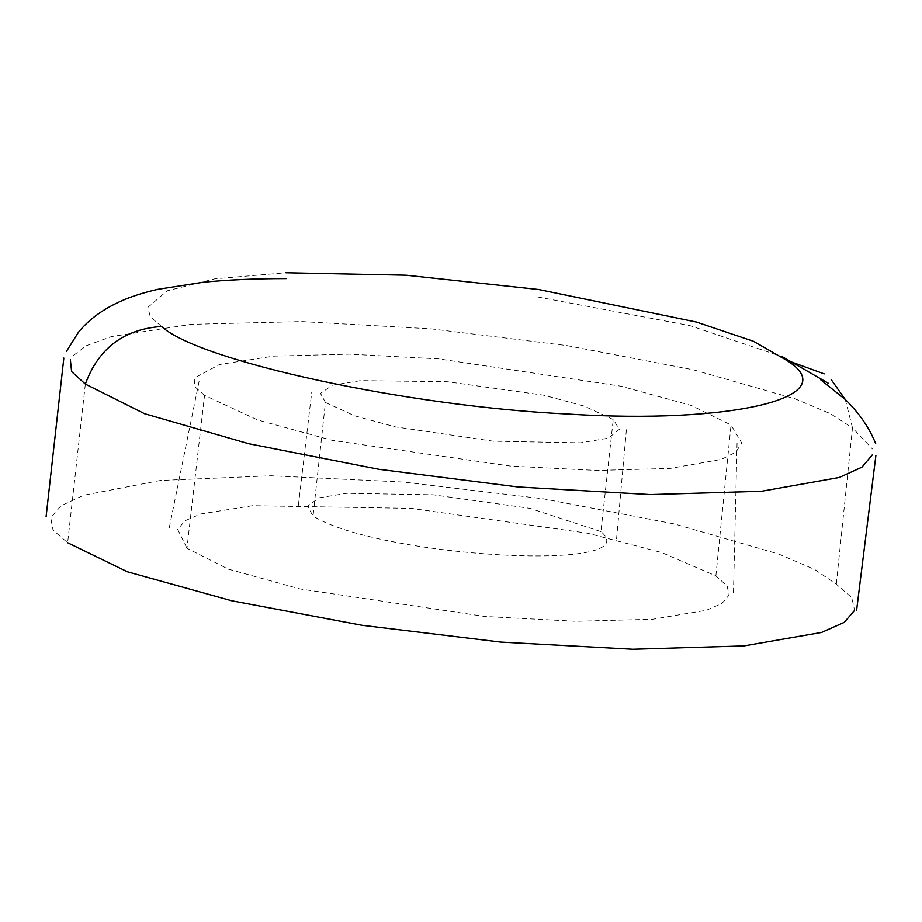 <?xml version="1.0" encoding="UTF-8"?>
<svg xmlns="http://www.w3.org/2000/svg" width="922" height="922" viewBox="0 0 922 922"><rect width="100%" height="100%" fill="white"/><g stroke="black" fill="none" stroke-linecap="round" stroke-linejoin="round"><path stroke-width="0.69" stroke-dasharray="4.61 3.46" d="M161.557 326.48L150.332 316.799L147.843 307.418L167.124 290.822L214.93 278.801L285.889 272.751M845.255 399.468L852.481 427.9L872.408 448.945M715.887 575.881L731.031 424.996L741.703 442.952L735.94 452.137L721.407 459.398L670.363 468.399L597.249 470.462L510.742 466.129L332.312 440.37L257.745 420.006L204.534 395.342L186.97 548.267L228.402 569.162L300.099 588.962L485.041 616.472L576.008 621.301L652.707 619.238L706.356 610.283L722.053 603.391L729.129 595.059L727.112 585.966L715.887 575.881L661.789 552.578L587.487 533.193L411.154 508.379L252.64 505.694L200.616 513.992L185.011 520.78L177.704 529.412L186.97 548.267M204.534 395.342L194.473 386.445L194.3 378.043L219.517 364.501L273.511 356.146L349.346 354.152L438.941 358.912L620.979 386.191L691.281 405.461L731.031 424.996M85.343 384.082L67.64 542.747L53.027 530.104L50.756 517.841L61.059 505.809L83.522 495.287L160.382 480.477L271.114 475.764L403.49 482.056L543.323 498.814L674.489 523.984L778.848 554.099L814.771 569.519L836.3 584.202L851.882 597.756L854.579 610.376M836.3 584.202L852.481 427.9L830.226 413.552L794.695 398.684L693.413 369.837L566.788 345.566L431.289 328.866L301.759 321.571L191.338 324.325L111.504 336.553L86.207 345.727L72.1 356.526M325.443 402.465L320.487 393.371L332.45 385.177L360.652 380.625L447.366 381.731L543.842 395.204L584.237 406.106L613.257 419.533L619.388 429.318L608.451 438.123L580.606 442.837L493.235 441.189L395.457 426.898L354.59 415.799L325.443 402.465L313.042 515.974C377.905 557.119 649.86 573.23 600.925 531.591L613.257 419.533M600.925 531.591L529.977 508.345L433.063 494.791L346.73 493.316L318.931 497.845L307.475 506.282L313.042 515.974M169.268 527.787L199.544 379.115M537.468 296.919L689.921 325.616L782.386 356.756M626.395 429.79L616.415 540.615M737.07 442.906L733.416 595.128M298.394 505.279L311.694 392.53"/><path stroke-width="1.38" d="M285.889 272.751L405.991 275.205L538.552 289.485L696.387 322.043L753.505 341.29L786.224 360.076C847.491 397.486 731.342 424.454 567.652 414.036C407.121 406.302 199.037 361.159 161.557 326.48C123.894 329.108 98.493 348.309 85.343 384.082L71.605 371.566L70.349 359.649M872.189 454.995L861.955 467.166L839.239 477.492L761.491 491.265L650.125 494.572L517.818 486.954L378.746 469.275L248.606 443.701L144.57 413.713L85.343 384.082M786.224 360.076L824.176 373.883M831.16 379.564L845.255 399.468M854.579 610.376L844.298 622.338L821.594 632.446L743.973 645.907L632.815 649.249L500.727 642.081L361.816 625.254L231.664 600.764L127.409 571.801L67.64 542.747M875.739 443.77C869.319 427.785 859.177 413.033 845.313 399.526L820.626 379.726M856.561 610.652L875.9 455.364M46.1 516.689L63.837 358.059M286.269 278.594C255.532 278.594 227.792 279.815 203.047 282.259L157.72 289.335C143.025 292.689 130.428 296.78 119.941 301.598C102.377 309.596 88.535 319.819 78.428 332.277L66.476 351.317M782.386 356.756L828.648 383.437"/></g></svg>
